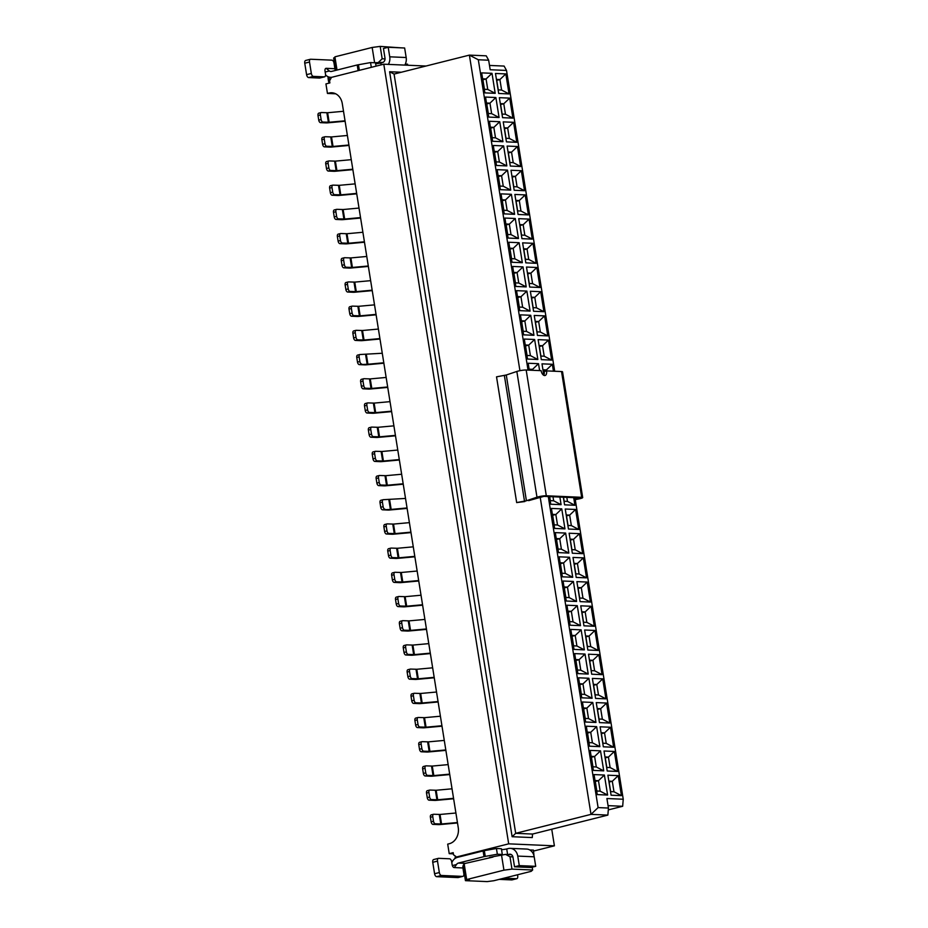 <?xml version="1.0" encoding="UTF-8"?>
<svg xmlns="http://www.w3.org/2000/svg" width="928" height="928" viewBox="0 0 928 928"><rect width="100%" height="100%" fill="white"/><g stroke="black" fill="none" stroke-linecap="round" stroke-linejoin="round"><path stroke-width="1.39" d="M528.647 500.644L543.936 496.364L579.292 497.895L575.198 499.252M575.256 499.647L578.55 498.997A5.846 0.789 170.9 0 0 582.691 497.57A5.846 0.789 170.9 0 0 581.67 497.304L546.314 495.772A5.846 0.789 170.9 0 0 536.976 497.199L526.42 500.76L516.676 502.582L524.842 501.549M543.715 375.272A4.872 2.645 75.9 0 0 544.191 371.502L546.569 370.898A4.872 2.645 -104.1 0 1 545.038 375.504A4.872 2.645 -104.1 0 1 541.128 370.666L526.176 370.017A5.846 0.789 170.9 0 0 516.838 371.455L506.282 375.005L496.526 376.838L516.676 502.582M582.691 497.57L562.542 371.826A5.846 0.789 170.9 0 0 561.533 371.548L546.569 370.898L546.418 369.924L552.334 364.286L553.448 371.2M401.314 72.233L389.609 71.734L394.075 74.066L469.382 55.112L486.249 55.831L488.662 60.216L490.181 69.739L506.514 70.447L504.101 66.074L489.497 65.436M519.924 370.69L469.382 55.112L478.314 59.763L488.662 60.216M394.075 74.066L515.69 833.321L590.997 814.366L540.142 496.851M453.374 853.841L449.222 853.656L447.702 844.132L449.291 843.726A13.63 11.298 92.5 0 0 458.246 827.602L342.281 103.588A13.63 11.298 -87.5 0 0 331.772 92.765A13.63 11.298 -87.5 0 0 329.046 93.044L327.456 93.438L325.937 83.914L329.892 82.917L329.556 80.817L331.482 77.36L383.798 64.194L508.683 843.842L554.399 845.826L551.742 829.226M383.798 64.194L426.022 66.027M512.128 836.708L515.69 833.321L532.556 834.052L532.266 837.578L512.128 836.708L389.609 71.734M383.078 62.362L374.436 62.744M400.954 47.838L380.19 46.4L382.174 58.789L385.039 58.905M382.174 58.789L378.624 62.176M380.19 46.4L372.163 47.456L374.61 62.698M372.163 47.456L334.904 56.828L337.026 70.052M335.658 70.389L333.662 57.954L335.031 57.606M327.456 93.438L335.692 93.798M329.057 77.082A14.117 7.668 75.9 0 0 329.626 80.713M329.104 83.114A10.22 5.556 -104.1 0 1 328.094 76.734M320.056 77.929A2.923 1.589 -104.1 0 1 319.812 78.022A2.923 1.589 -104.1 0 1 319.557 78.056L308.676 77.581A2.923 1.589 -104.1 0 1 306.588 74.658L304.755 63.22A2.923 1.589 -104.1 0 1 305.672 60.459L310.428 59.264A2.923 1.589 75.9 0 1 310.683 59.241L331.911 60.158A2.923 1.589 -104.1 0 1 333.999 63.081L334.904 68.707L326.192 68.324L329.359 70.98A3.898 3.225 92.5 0 0 330.832 71.491A3.898 3.225 92.5 0 0 331.609 71.41L357.21 64.972L370.55 62.57L375.504 62.791L376.037 66.155M375.643 63.707A4.872 0.65 170.9 0 0 380.828 63.023L382.417 62.617A3.898 3.225 92.5 0 0 384.981 58.012L383.45 48.488L388.206 47.282L404.643 48.001L406.174 57.524A9.732 8.074 92.5 0 1 404.782 65.099M405.316 64.078L407.554 64.171L407.728 65.227M406.174 57.524L389.737 56.817A9.732 8.074 92.5 0 1 388.345 64.392M389.737 56.817L388.206 47.282M380.828 63.023L381.13 64.867M370.55 62.57L371.316 67.338M325.554 74.89A9.732 8.074 -87.5 0 0 330.577 77.326A9.732 8.074 -87.5 0 0 331.969 77.244M334.904 68.707A3.898 3.225 -87.5 0 0 335.565 70.412M326.192 68.324A2.923 1.589 75.9 0 0 325.937 68.347A2.923 1.589 75.9 0 0 325.02 71.12L325.496 74.066A2.923 1.589 75.9 0 1 324.568 76.827A2.923 1.589 75.9 0 1 324.313 76.85L319.557 78.056M310.428 59.264A2.923 1.589 75.9 0 0 309.511 62.025L311.344 73.451A2.923 1.589 75.9 0 0 313.432 76.386L324.313 76.85M532.556 834.052L607.863 815.097L590.997 814.366L598.108 807.592L548.286 496.561M528.032 370.098L478.314 59.763M598.108 807.592L608.443 808.044L606.912 798.521L623.245 799.228L574.954 497.71M554.7 371.258L506.514 70.447M537.846 359.496L527.498 359.043L524.297 339.045L534.632 339.486L537.846 359.496L530.387 355.61L526.93 355.459M551.661 360.099L541.326 359.646L538.124 339.636L548.46 340.089L551.661 360.099L544.214 356.213L540.746 356.062M529.273 370.156L528.171 363.242L538.507 363.683L539.62 370.597M543.796 375.121L541.998 363.834L552.334 364.286M597.261 794.6L594.059 774.59L604.395 775.042L607.608 795.052L597.261 794.6M611.088 795.203L607.886 775.193L618.222 775.634L621.424 795.644L611.088 795.203M593.386 770.402L590.185 750.392L600.52 750.845L603.734 770.855L593.386 770.402M607.214 771.006L604.012 750.996L614.348 751.448L617.549 771.446L607.214 771.006M589.512 746.205L586.31 726.195L596.646 726.647L599.848 746.657L589.512 746.205M603.339 746.808L600.126 726.798L610.473 727.25L613.675 747.249L603.339 746.808M585.638 722.007L582.436 701.997L592.772 702.45L595.973 722.46L585.638 722.007M599.465 722.61L596.252 702.6L606.599 703.053L609.8 723.051L599.465 722.61M581.763 697.81L578.562 677.8L588.897 678.252L592.099 698.262L581.763 697.81M595.579 698.413L592.377 678.403L602.724 678.855L605.926 698.854L595.579 698.413M577.889 673.612L574.676 653.614L585.023 654.054L588.224 674.064L577.889 673.612M591.704 674.215L588.503 654.205L598.85 654.658L602.052 674.656L591.704 674.215M574.014 649.414L570.801 629.416L581.148 629.857L584.35 649.867L574.014 649.414M587.83 650.018L584.628 630.008L594.964 630.46L598.177 650.458L587.83 650.018M570.128 625.217L566.927 605.218L577.274 605.659L580.476 625.669L570.128 625.217M583.956 625.82L580.754 605.81L591.09 606.262L594.303 626.261L583.956 625.82M566.254 601.019L563.052 581.021L573.388 581.462L576.601 601.472L566.254 601.019M580.081 601.622L576.88 581.612L587.215 582.065L590.417 602.063L580.081 601.622M562.38 576.822L559.178 556.823L569.514 557.264L572.727 577.274L562.38 576.822M576.207 577.425L573.005 557.415L583.341 557.867L586.542 577.866L576.207 577.425M558.505 552.624L555.304 532.626L565.639 533.066L568.841 553.076L558.505 552.624M572.332 553.227L569.131 533.217L579.466 533.67L582.668 553.668L572.332 553.227M554.631 528.426L551.429 508.428L561.765 508.869L564.966 528.879L554.631 528.426M568.458 529.03L565.245 509.02L575.592 509.472L578.794 529.47L568.458 529.03M559.874 497.06L561.092 504.681L550.756 504.229L549.538 496.608M573.701 497.652L574.919 505.273L564.584 504.832L563.354 497.211M516.548 290.65L519.75 310.648L530.085 311.1L526.884 291.09L516.548 290.65M530.364 291.241L533.577 311.251L543.912 311.704L540.711 291.694L530.364 291.241M512.674 266.452L515.875 286.462L526.211 286.903L523.009 266.893L512.674 266.452M526.489 267.044L529.691 287.054L540.038 287.506L536.836 267.496L526.489 267.044M508.788 242.254L512.001 262.264L522.336 262.705L519.135 242.695L508.788 242.254M522.615 242.846L525.816 262.856L536.164 263.308L532.962 243.298L522.615 242.846M504.913 218.057L508.126 238.067L518.462 238.508L515.26 218.498L504.913 218.057M518.74 218.648L521.942 238.658L532.289 239.111L529.076 219.101L518.74 218.648M501.039 193.859L504.24 213.869L514.588 214.31L511.386 194.3L501.039 193.859M514.866 194.451L518.068 214.461L528.415 214.913L525.202 194.903L514.866 194.451M497.164 169.662L500.366 189.672L510.713 190.112L507.5 170.114L497.164 169.662M510.992 170.253L514.193 190.263L524.529 190.716L521.327 170.706L510.992 170.253M493.29 145.464L496.492 165.474L506.839 165.915L503.626 145.916L493.29 145.464M507.117 146.067L510.319 166.066L520.654 166.518L517.453 146.508L507.117 146.067M489.416 121.266L492.617 141.276L502.953 141.717L499.751 121.719L489.416 121.266M503.231 121.87L506.444 141.868L516.78 142.32L513.578 122.31L503.231 121.87M485.541 97.069L488.743 117.079L499.078 117.52L495.877 97.521L485.541 97.069M499.357 97.672L502.57 117.67L512.906 118.123L509.704 98.113L499.357 97.672M481.667 72.871L484.868 92.881L495.204 93.322L492.002 73.324L481.667 72.871M495.482 73.474L498.684 93.473L509.031 93.925L505.83 73.915L495.482 73.474M544.585 315.891L534.238 315.439L537.451 335.449L547.787 335.901L544.585 315.891L538.658 321.529L535.189 321.378M530.758 315.288L520.422 314.847L523.624 334.846L533.96 335.298L530.758 315.288L524.842 320.937L521.374 320.786M521.524 321.726L524.842 320.937L526.512 331.412L533.96 335.298M535.34 322.329L538.658 321.529L540.34 332.015L547.787 335.901M519.17 307.064L522.638 307.214L520.968 296.74L517.499 296.589M517.65 297.528L520.968 296.74L526.884 291.09M517.789 297.54L519.32 307.075M530.085 311.1L522.638 307.214M531.466 298.132L534.783 297.331L531.315 297.18M531.616 298.132L533.148 307.667M532.997 307.667L536.465 307.818L534.783 297.331L540.711 291.694M543.912 311.704L536.465 307.818M515.295 282.866L518.764 283.017L517.082 272.542L513.625 272.391M513.776 273.331L517.082 272.542L523.009 266.893M513.915 273.342L515.446 282.878M526.211 286.903L518.764 283.017M527.591 273.934L530.909 273.134L527.44 272.994M527.742 273.934L529.262 283.469M529.122 283.469L532.591 283.62L530.909 273.134L536.836 267.496M540.038 287.506L532.591 283.62M511.421 258.668L514.889 258.819L513.207 248.344L509.739 248.194M509.89 249.133L513.207 248.344L519.135 242.695M510.04 249.145L511.572 258.68M522.336 262.705L514.889 258.819M523.717 249.736L527.034 248.936L523.566 248.797M523.868 249.736L525.387 259.272M525.248 259.272L528.716 259.422L527.034 248.936L532.962 243.298M536.164 263.308L528.716 259.422M507.546 234.471L511.015 234.622L509.333 224.147L505.864 223.996M506.015 224.936L509.333 224.147L515.26 218.498M506.166 224.947L507.697 234.482M518.462 238.508L511.015 234.622M519.842 225.539L523.16 224.738L519.692 224.599M519.993 225.539L521.513 235.074M521.374 235.074L524.842 235.225L523.16 224.738L529.076 219.101M532.289 239.111L524.842 235.225M503.672 210.273L507.14 210.424L505.458 199.949L501.99 199.798M502.141 200.738L505.458 199.949L511.386 194.3M502.292 200.75L503.811 210.285M514.588 214.31L507.14 210.424M515.968 201.341L519.286 200.552L515.817 200.402M516.107 201.341L517.638 210.876M517.499 210.876L520.956 211.027L519.286 200.552L525.202 194.903M528.415 214.913L520.956 211.027M499.798 186.076L503.266 186.226L501.584 175.752L498.116 175.601M498.266 176.54L501.584 175.752L507.5 170.114M498.417 176.552L499.937 186.087M510.713 190.112L503.266 186.226M512.094 177.144L515.411 176.355L511.943 176.204M512.233 177.144L513.764 186.69M513.613 186.679L517.082 186.83L515.411 176.355L521.327 170.706M524.529 190.716L517.082 186.83M495.923 161.878L499.392 162.029L497.71 151.554L494.241 151.403M494.392 152.343L497.71 151.554L503.626 145.916M494.531 152.354L496.062 161.89M506.839 165.915L499.392 162.029M508.219 152.946L511.537 152.157L508.068 152.006M508.358 152.946L509.89 162.493M509.739 162.481L513.207 162.632L511.537 152.157L517.453 146.508M520.654 166.518L513.207 162.632M492.049 137.68L495.506 137.831L493.835 127.356L490.367 127.206M490.518 128.145L493.835 127.356L499.751 121.719M490.657 128.157L492.188 137.692M502.953 141.717L495.506 137.831M504.345 128.748L507.651 127.96L504.194 127.809M504.484 128.748L506.015 138.295M505.864 138.284L509.333 138.434L507.651 127.96L513.578 122.31M516.78 142.32L509.333 138.434M488.163 113.494L491.631 113.634L489.961 103.159L486.492 103.008M486.643 103.948L489.961 103.159L495.877 97.521M486.782 103.959L488.314 113.494M499.078 117.52L491.631 113.634M500.459 104.551L503.776 103.762L500.308 103.611M500.61 104.551L502.141 114.098M501.99 114.086L505.458 114.237L503.776 103.762L509.704 98.113M512.906 118.123L505.458 114.237M484.288 89.297L487.757 89.436L486.075 78.961L482.908 79.762L484.439 89.297M492.002 73.324L486.075 78.961L482.618 78.81M495.204 93.322L487.757 89.436M498.116 89.888L501.584 90.039L499.902 79.564L496.735 80.353L498.266 89.9M505.83 73.915L499.902 79.564L496.434 79.414M509.031 93.925L501.584 90.039M535.491 322.329L537.022 331.864M521.664 321.738L523.195 331.273M449.222 853.656L453.189 852.658L453.525 854.758L456.367 857.02L508.683 843.842M533.6 851.057L554.399 845.826M456.367 857.02L458.455 857.101M607.863 815.097L608.443 808.044M540.34 332.015L536.871 331.864M526.512 331.412L523.044 331.261M608.06 805.643L622.665 806.281L623.245 799.228M566.822 497.362L567.472 501.398L574.919 505.273M567.472 501.398L564.004 501.248M552.995 496.758L553.645 500.795L561.092 504.681M553.645 500.795L550.176 500.644M566.196 514.959L569.664 515.11L575.592 509.472M566.347 515.898L569.664 515.11L571.346 525.596L578.794 529.47M571.346 525.596L567.878 525.445M552.38 514.367L555.849 514.518L561.765 508.869M552.531 515.307L555.849 514.518L557.519 524.993L564.966 528.879M557.519 524.993L554.051 524.842M570.082 539.156L573.539 539.307L579.466 533.67M570.233 540.096L573.539 539.307L575.221 549.794L582.668 553.668M575.221 549.794L571.752 549.643M556.255 538.565L559.723 538.716L565.639 533.066M556.406 539.504L559.723 538.716L561.394 549.19L568.841 553.076M561.394 549.19L557.937 549.04M573.956 563.354L577.425 563.505L583.341 557.867M574.107 564.294L577.425 563.505L579.095 573.991L586.542 577.866M579.095 573.991L575.627 573.84M560.129 562.762L563.598 562.913L569.514 557.264M560.28 563.702L563.598 562.913L565.28 573.388L572.727 577.274M565.28 573.388L561.811 573.237M577.831 587.552L581.299 587.702L587.215 582.065M577.982 588.491L581.299 587.702L582.97 598.189L590.417 602.063M582.97 598.189L579.501 598.038M564.004 586.96L567.472 587.111L573.388 581.462M564.154 587.9L567.472 587.111L569.154 597.586L576.601 601.472M569.154 597.586L565.686 597.435M581.705 611.749L585.174 611.9L591.09 606.262M581.856 612.689L585.174 611.9L586.844 622.386L594.303 626.261M586.844 622.386L583.387 622.236M567.878 611.158L571.346 611.308L577.274 605.659M568.029 612.097L571.346 611.308L573.028 621.783L580.476 625.669M573.028 621.783L569.56 621.632M585.58 635.947L589.048 636.098L594.964 630.46M585.73 636.886L589.048 636.098L590.73 646.572L598.177 650.458M590.73 646.572L587.262 646.433M571.752 635.355L575.221 635.506L581.148 629.857M571.903 636.295L575.221 635.506L576.903 645.981L584.35 649.867M576.903 645.981L573.434 645.83M589.454 660.144L592.922 660.295L598.85 654.658M589.605 661.084L592.922 660.295L594.604 670.77L602.052 674.656M594.604 670.77L591.136 670.631M575.627 659.553L579.095 659.704L585.023 654.054M575.778 660.492L579.095 659.704L580.777 670.178L588.224 674.064M580.777 670.178L577.309 670.028M593.328 684.342L596.797 684.493L602.724 678.855M593.479 685.282L596.797 684.493L598.479 694.968L605.926 698.854M598.479 694.968L595.01 694.828M579.513 683.75L582.97 683.901L588.897 678.252M579.664 684.69L582.97 683.901L584.652 694.376L592.099 698.262M584.652 694.376L581.183 694.225M597.203 708.54L600.671 708.69L606.599 703.053M597.354 709.479L600.671 708.69L602.353 719.165L609.8 723.051M602.353 719.165L598.885 719.014M583.387 707.948L586.856 708.099L592.772 702.45M583.538 708.888L586.856 708.099L588.526 718.574L595.973 722.46M588.526 718.574L585.058 718.423M601.089 732.737L604.546 732.888L610.473 727.25M601.24 733.677L604.546 732.888L606.228 743.363L613.675 747.249M606.228 743.363L602.759 743.212M587.262 732.146L590.73 732.285L596.646 726.647M587.412 733.085L590.73 732.285L592.4 742.771L599.848 746.657M592.4 742.771L588.944 742.62M604.963 756.935L608.432 757.086L614.348 751.448M605.114 757.874L608.432 757.086L610.102 767.56L617.549 771.446M610.102 767.56L606.634 767.41M591.136 756.343L594.604 756.482L600.52 750.845M591.287 757.283L594.604 756.482L596.286 766.969L603.734 770.855M596.286 766.969L592.818 766.818M608.838 781.132L612.306 781.283L618.222 775.634M608.988 782.072L612.306 781.283L613.976 791.758L621.424 795.644M613.976 791.758L610.508 791.607M595.01 780.541L598.479 780.68L604.395 775.042M595.161 781.48L598.479 780.68L600.161 791.166L607.608 795.052M600.161 791.166L596.692 791.016M542.95 369.773L546.418 369.924L543.24 370.724L543.912 374.9M529.122 369.182L532.591 369.332L538.507 363.683M529.273 370.121L532.591 369.332L532.742 370.307M539.075 345.576L542.532 345.726L548.46 340.089M539.226 346.527L542.532 345.726L544.214 356.213M525.248 344.984L528.716 345.135L534.632 339.486M525.399 345.924L528.716 345.135L530.387 355.61M608.292 809.9L622.665 806.281M378.392 329.057L362.512 330.507L364.031 340.042L379.923 338.581M364.031 340.042L357.802 339.834L355.424 340.425L360.899 340.669A4.872 0.65 170.9 0 0 362.79 340.588L379.993 339.022M355.262 332.723L355.992 337.293L353.614 337.896L352.884 333.314L355.262 332.723A2.529 1.38 75.9 0 1 356.062 330.322A2.529 1.38 75.9 0 1 356.282 330.31L362.512 330.507M355.992 337.293A2.529 1.38 75.9 0 0 357.802 339.834M353.614 337.896A2.529 1.38 75.9 0 0 355.424 340.425M352.884 333.314A2.529 1.38 -104.1 0 1 353.684 330.925A2.529 1.38 -104.1 0 1 353.904 330.902M374.518 304.86L358.637 306.31L360.157 315.845L376.049 314.383M360.157 315.845L353.928 315.636L351.55 316.228L357.025 316.471A4.872 0.65 170.9 0 0 358.916 316.39L376.118 314.824M351.387 308.525L352.118 313.096L349.74 313.699L349.009 309.117L351.387 308.525A2.529 1.38 75.9 0 1 352.188 306.124A2.529 1.38 75.9 0 1 352.408 306.112L358.637 306.31M352.118 313.096A2.529 1.38 75.9 0 0 353.928 315.636M349.74 313.699A2.529 1.38 75.9 0 0 351.55 316.228M349.009 309.117A2.529 1.38 -104.1 0 1 349.81 306.727A2.529 1.38 -104.1 0 1 350.03 306.704M370.643 280.662L354.763 282.112L356.282 291.647L372.174 290.186M356.282 291.647L350.053 291.438L347.675 292.03L353.15 292.274A4.872 0.65 170.9 0 0 355.041 292.192L372.232 290.626M347.513 284.328L348.244 288.898L345.866 289.501L345.135 284.919L347.513 284.328A2.529 1.38 75.9 0 1 348.302 281.938A2.529 1.38 75.9 0 1 348.522 281.915L354.763 282.112M348.244 288.898A2.529 1.38 75.9 0 0 350.053 291.438M345.866 289.501A2.529 1.38 75.9 0 0 347.675 292.03M345.135 284.919A2.529 1.38 -104.1 0 1 345.924 282.53A2.529 1.38 -104.1 0 1 346.144 282.506M366.769 256.464L350.888 257.914L352.408 267.45L368.288 265.988M352.408 267.45L346.179 267.241L343.801 267.832L349.276 268.076A4.872 0.65 170.9 0 0 351.167 267.995L368.358 266.429M343.638 260.13L344.369 264.7L341.991 265.304L341.26 260.722L343.638 260.13A2.529 1.38 75.9 0 1 344.427 257.74A2.529 1.38 75.9 0 1 344.648 257.717L350.888 257.914M344.369 264.7A2.529 1.38 75.9 0 0 346.179 267.241M341.991 265.304A2.529 1.38 75.9 0 0 343.801 267.832M341.26 260.722A2.529 1.38 -104.1 0 1 342.049 258.332A2.529 1.38 -104.1 0 1 342.27 258.309M362.894 232.267L347.002 233.717L348.534 243.252L364.414 241.79M348.534 243.252L342.304 243.043L339.926 243.646L345.402 243.878A4.872 0.65 170.9 0 0 347.292 243.797L364.484 242.231M339.752 235.932L340.495 240.503L338.117 241.106L337.374 236.536L339.752 235.932A2.529 1.38 75.9 0 1 340.553 233.543A2.529 1.38 75.9 0 1 340.773 233.52L347.002 233.717M340.495 240.503A2.529 1.38 75.9 0 0 342.304 243.043M338.117 241.106A2.529 1.38 75.9 0 0 339.926 243.646M337.374 236.536A2.529 1.38 -104.1 0 1 338.175 234.134A2.529 1.38 -104.1 0 1 338.395 234.111M359.02 208.069L343.128 209.531L344.659 219.054L360.54 217.593M344.659 219.054L338.43 218.846L336.052 219.449L341.527 219.681A4.872 0.65 170.9 0 0 343.418 219.6L360.609 218.034M335.878 211.735L336.609 216.305L334.231 216.908L333.5 212.338L335.878 211.735A2.529 1.38 75.9 0 1 336.678 209.345A2.529 1.38 75.9 0 1 336.899 209.322L343.128 209.531M336.609 216.305A2.529 1.38 75.9 0 0 338.43 218.846M334.231 216.908A2.529 1.38 75.9 0 0 336.052 219.449M333.5 212.338A2.529 1.38 -104.1 0 1 334.3 209.937A2.529 1.38 -104.1 0 1 334.521 209.914M355.134 183.872L339.254 185.333L340.785 194.857L356.665 193.407M340.785 194.857L334.556 194.648L332.178 195.251L337.653 195.483A4.872 0.65 170.9 0 0 339.544 195.414L356.735 193.836M332.004 187.537L332.734 192.108L330.356 192.711L329.626 188.14L332.004 187.537A2.529 1.38 75.9 0 1 332.804 185.148A2.529 1.38 75.9 0 1 333.024 185.124L339.254 185.333M332.734 192.108A2.529 1.38 75.9 0 0 334.556 194.648M330.356 192.711A2.529 1.38 75.9 0 0 332.178 195.251M329.626 188.14A2.529 1.38 -104.1 0 1 330.426 185.739A2.529 1.38 -104.1 0 1 330.646 185.716M351.26 159.674L335.379 161.136L336.91 170.659L352.791 169.209M336.91 170.659L330.67 170.45L328.292 171.054L333.767 171.286A4.872 0.65 170.9 0 0 335.658 171.216L352.86 169.638M328.129 163.34L328.86 167.91L326.482 168.513L325.751 163.943L328.129 163.34A2.529 1.38 75.9 0 1 328.93 160.95A2.529 1.38 75.9 0 1 329.15 160.927L335.379 161.136M328.86 167.91A2.529 1.38 75.9 0 0 330.67 170.45M326.482 168.513A2.529 1.38 75.9 0 0 328.292 171.054M325.751 163.943A2.529 1.38 -104.1 0 1 326.552 161.542A2.529 1.38 -104.1 0 1 326.772 161.518M347.385 135.476L331.505 136.938L333.036 146.462L348.916 145.012M333.036 146.462L326.795 146.253L324.417 146.856L329.892 147.088A4.872 0.65 170.9 0 0 331.783 147.018L348.986 145.441M324.255 139.142L324.986 143.712L322.608 144.316L321.877 139.745L324.255 139.142A2.529 1.38 75.9 0 1 325.055 136.752A2.529 1.38 75.9 0 1 325.276 136.729L331.505 136.938M324.986 143.712A2.529 1.38 75.9 0 0 326.795 146.253M322.608 144.316A2.529 1.38 75.9 0 0 324.417 146.856M321.877 139.745A2.529 1.38 -104.1 0 1 322.677 137.344A2.529 1.38 -104.1 0 1 322.898 137.321M343.511 111.279L327.63 112.74L329.15 122.264L345.042 120.814M329.15 122.264L322.921 122.055L320.543 122.658L326.018 122.89A4.872 0.65 170.9 0 0 327.909 122.821L345.112 121.243M320.38 114.944L321.111 119.515L318.733 120.118L318.002 115.548L320.38 114.944A2.529 1.38 75.9 0 1 321.181 112.555A2.529 1.38 75.9 0 1 321.401 112.532L327.63 112.74M321.111 119.515A2.529 1.38 75.9 0 0 322.921 122.055M318.733 120.118A2.529 1.38 75.9 0 0 320.543 122.658M318.002 115.548A2.529 1.38 -104.1 0 1 318.803 113.146A2.529 1.38 -104.1 0 1 319.023 113.123M366.386 354.705L367.917 364.24L359.298 364.623A2.529 1.38 -104.1 0 1 357.489 362.094L356.758 357.512L359.136 356.92A2.529 1.38 -104.1 0 1 359.936 354.519A2.529 1.38 -104.1 0 1 360.157 354.508L382.266 353.255M532.196 867.216L532.649 870L531.152 871.346L493.893 880.718L487.212 881.6L465.438 880.66L463.072 865.87M465.438 880.66L469.406 879.663L466.68 879.547L464.209 864.061M489.52 857.356L505.516 854.398L511.398 854.653M466.68 879.547L503.939 870.162L501.503 854.92M563.505 497.211L564.154 501.248M549.678 496.619L550.327 500.656M566.498 515.91L568.029 525.445M552.67 515.307L554.202 524.854M570.372 540.108L571.903 549.643M556.545 539.504L558.076 549.051M574.246 564.305L575.778 573.84M560.431 563.702L561.95 573.249M578.121 588.503L579.652 598.038M564.305 587.9L565.825 597.446M581.995 612.7L583.526 622.236M568.18 612.097L569.699 621.644M585.881 636.898L587.401 646.433M572.054 636.295L573.585 645.842M589.756 661.096L591.275 670.631M575.928 660.492L577.46 670.039M593.63 685.293L595.15 694.828M579.803 684.69L581.334 694.237M597.504 709.491L599.036 719.026M583.677 708.888L585.208 718.423M601.379 733.688L602.91 743.224M587.552 733.085L589.083 742.62M605.253 757.886L606.784 767.421M591.426 757.283L592.957 766.818M609.128 782.084L610.659 791.619M595.312 781.48L596.832 791.016M539.365 346.527L540.896 356.062M525.538 345.935L527.069 355.47M367.917 364.24L383.798 362.778M359.298 364.623L364.774 364.866A4.872 0.65 170.9 0 0 366.664 364.785L383.867 363.219M401.65 474.243L385.77 475.693L387.289 485.228L403.17 483.766M387.289 485.228L381.06 485.019L378.682 485.611L384.157 485.854A4.872 0.65 170.9 0 0 386.048 485.773L403.239 484.207M378.52 477.908L379.25 482.479L376.872 483.07L376.142 478.5L378.52 477.908A2.529 1.38 75.9 0 1 379.308 475.507A2.529 1.38 75.9 0 1 379.529 475.484L385.77 475.693M455.915 813.009L440.023 814.459L441.554 823.983L457.434 822.533M441.554 823.983L435.325 823.774L432.947 824.377L438.422 824.609A4.872 0.65 170.9 0 0 440.313 824.54L457.504 822.962M432.773 816.663L433.504 821.245L431.126 821.837L430.395 817.266L432.773 816.663A2.529 1.38 75.9 0 1 433.573 814.274A2.529 1.38 75.9 0 1 433.794 814.25L440.023 814.459M452.029 788.812L436.148 790.262L437.68 799.785L453.56 798.335M437.68 799.785L431.45 799.576L429.061 800.18L434.536 800.412A4.872 0.65 170.9 0 0 436.438 800.342L453.63 798.764M428.898 792.466L429.629 797.048L427.251 797.639L426.52 793.069L428.898 792.466A2.529 1.38 75.9 0 1 429.699 790.076A2.529 1.38 75.9 0 1 429.919 790.053L436.148 790.262M448.154 764.614L432.274 766.064L433.805 775.588L449.686 774.138M433.805 775.588L427.564 775.379L425.186 775.982L430.662 776.214A4.872 0.65 170.9 0 0 432.552 776.144L449.755 774.567M425.024 768.268L425.755 772.85L423.377 773.442L422.646 768.871L425.024 768.268A2.529 1.38 75.9 0 1 425.824 765.878A2.529 1.38 75.9 0 1 426.045 765.855L432.274 766.064M444.28 740.416L428.4 741.866L429.931 751.39L445.811 749.94M429.931 751.39L423.69 751.181L421.312 751.784L426.787 752.016A4.872 0.65 170.9 0 0 428.678 751.947L445.881 750.369M421.15 744.07L421.88 748.652L419.502 749.244L418.772 744.674L421.15 744.07A2.529 1.38 75.9 0 1 421.95 741.681A2.529 1.38 75.9 0 1 422.17 741.658L428.4 741.866M440.406 716.219L424.525 717.669L426.045 727.192L441.937 725.742M426.045 727.192L419.816 726.984L417.438 727.587L422.913 727.819A4.872 0.65 170.9 0 0 424.804 727.749L442.006 726.172M417.275 719.873L418.006 724.455L415.628 725.046L414.897 720.476L417.275 719.873A2.529 1.38 75.9 0 1 418.076 717.483A2.529 1.38 75.9 0 1 418.296 717.46L424.525 717.669M436.531 692.021L420.651 693.471L422.17 702.995L438.062 701.545M422.17 702.995L415.941 702.786L413.563 703.389L419.038 703.621A4.872 0.65 170.9 0 0 420.929 703.552L438.132 701.974M413.401 695.675L414.132 700.257L411.754 700.849L411.023 696.278L413.401 695.675A2.529 1.38 75.9 0 1 414.19 693.286A2.529 1.38 75.9 0 1 414.41 693.262L420.651 693.471M432.657 667.824L416.776 669.274L418.296 678.797L434.176 677.347M418.296 678.797L412.067 678.6L409.689 679.192L415.164 679.435A4.872 0.65 170.9 0 0 417.055 679.354L434.246 677.776M409.526 671.489L410.257 676.06L407.879 676.651L407.148 672.081L409.526 671.489A2.529 1.38 75.9 0 1 410.315 669.088A2.529 1.38 75.9 0 1 410.536 669.065L416.776 669.274M428.782 643.626L412.89 645.076L414.422 654.6L430.302 653.15M414.422 654.6L408.192 654.402L405.814 654.994L411.29 655.238A4.872 0.65 170.9 0 0 413.18 655.156L430.372 653.579M405.64 647.292L406.383 651.862L404.005 652.454L403.262 647.883L405.64 647.292A2.529 1.38 75.9 0 1 406.441 644.89A2.529 1.38 75.9 0 1 406.661 644.867L412.89 645.076M424.908 619.428L409.016 620.878L410.547 630.402L426.428 628.952M410.547 630.402L404.318 630.205L401.94 630.796L407.415 631.04A4.872 0.65 170.9 0 0 409.306 630.959L426.497 629.381M401.766 623.094L402.497 627.664L400.119 628.256L399.388 623.686L401.766 623.094A2.529 1.38 75.9 0 1 402.566 620.693A2.529 1.38 75.9 0 1 402.787 620.67L409.016 620.878M421.034 595.231L405.142 596.681L406.673 606.204L422.553 604.754M406.673 606.204L400.444 606.007L398.066 606.599L403.541 606.842A4.872 0.65 170.9 0 0 405.432 606.761L422.623 605.195M397.892 598.896L398.622 603.467L396.244 604.058L395.514 599.488L397.892 598.896A2.529 1.38 75.9 0 1 398.692 596.495A2.529 1.38 75.9 0 1 398.912 596.472L405.142 596.681M417.148 571.033L401.267 572.483L402.798 582.007L418.679 580.557M402.798 582.007L396.558 581.81L394.18 582.401L399.655 582.645A4.872 0.65 170.9 0 0 401.546 582.564L418.748 580.998M394.017 574.699L394.748 579.269L392.37 579.861L391.639 575.29L394.017 574.699A2.529 1.38 75.9 0 1 394.818 572.298A2.529 1.38 75.9 0 1 395.038 572.274L401.267 572.483M413.273 546.836L397.393 548.286L398.924 557.809L414.804 556.359M398.924 557.809L392.683 557.612L390.305 558.204L395.78 558.447A4.872 0.65 170.9 0 0 397.671 558.366L414.874 556.8M390.143 550.501L390.874 555.072L388.496 555.663L387.765 551.093L390.143 550.501A2.529 1.38 75.9 0 1 390.943 548.1A2.529 1.38 75.9 0 1 391.164 548.077L397.393 548.286M409.399 522.638L393.518 524.088L395.038 533.612L410.93 532.162M395.038 533.612L388.809 533.414L386.431 534.006L391.906 534.25A4.872 0.65 170.9 0 0 393.797 534.168L411 532.602M386.268 526.304L386.999 530.874L384.621 531.466L383.89 526.895L386.268 526.304A2.529 1.38 75.9 0 1 387.069 523.902A2.529 1.38 75.9 0 1 387.289 523.879L393.518 524.088M389.644 499.89L391.164 509.414L382.556 509.808A2.529 1.38 -104.1 0 1 380.747 507.268L380.016 502.698L382.394 502.106A2.529 1.38 -104.1 0 1 383.183 499.705A2.529 1.38 -104.1 0 1 383.415 499.682L405.524 498.44M391.164 509.414L407.056 507.964M382.556 509.808L388.032 510.052A4.872 0.65 170.9 0 0 389.922 509.971L407.125 508.405M397.776 450.045L381.895 451.495L383.415 461.03L399.295 459.569M383.415 461.03L377.186 460.822L374.808 461.413L380.283 461.657A4.872 0.65 170.9 0 0 382.174 461.576L399.365 460.01M374.645 453.711L375.376 458.281L372.998 458.884L372.256 454.302L374.645 453.711A2.529 1.38 75.9 0 1 375.434 451.31A2.529 1.38 75.9 0 1 375.654 451.286L381.895 451.495M393.901 425.848L378.009 427.298L379.54 436.833L395.421 435.371M379.54 436.833L373.311 436.624L370.933 437.216L376.408 437.459A4.872 0.65 170.9 0 0 378.299 437.378L395.49 435.812M370.759 429.513L371.502 434.084L369.124 434.687L368.381 430.105L370.759 429.513A2.529 1.38 75.9 0 1 371.56 427.112A2.529 1.38 75.9 0 1 371.78 427.089L378.009 427.298M390.027 401.65L374.135 403.1L375.666 412.635L391.546 411.174M375.666 412.635L369.437 412.426L367.059 413.018L372.534 413.262A4.872 0.65 170.9 0 0 374.425 413.18L391.616 411.614M366.885 405.316L367.616 409.886L365.238 410.489L364.507 405.907L366.885 405.316A2.529 1.38 75.9 0 1 367.685 402.914A2.529 1.38 75.9 0 1 367.906 402.903L374.135 403.1M386.141 377.452L370.26 378.902L371.792 388.438L387.672 386.976M371.792 388.438L365.551 388.229L363.173 388.82L368.648 389.064A4.872 0.65 170.9 0 0 370.55 388.983L387.742 387.417M363.01 381.118L363.741 385.688L361.363 386.292L360.632 381.71L363.01 381.118A2.529 1.38 75.9 0 1 363.811 378.717A2.529 1.38 75.9 0 1 364.031 378.705L370.26 378.902M356.758 357.512A2.529 1.38 -104.1 0 1 357.558 355.122A2.529 1.38 -104.1 0 1 357.779 355.099M359.136 356.92L359.867 361.491A2.529 1.38 75.9 0 0 361.676 364.031M532.649 870L511.966 869.107L503.939 870.162M455.555 856.37L455.08 858.458M463.861 874.837L464.51 874.86M492.954 857.078L465.485 863.365A3.898 3.225 -87.5 0 0 462.921 867.982L463.826 873.596A2.923 1.589 75.9 0 1 462.91 876.357L458.154 877.563A2.923 1.589 75.9 0 0 458.386 877.459M451.808 862.657A9.732 8.074 92.5 0 1 457.492 857.344L484.335 850.64L496.434 848.505L501.387 848.726L502.303 854.444L497.35 854.224L484.01 856.625L458.409 863.063L465.485 863.365M501.538 849.642A4.872 0.65 170.9 0 0 506.723 848.958L508.3 848.552A9.732 8.074 -87.5 0 1 510.249 848.354A9.732 8.074 -87.5 0 1 517.754 856.092L534.192 856.799A9.732 8.074 -87.5 0 0 526.686 849.062L510.249 848.354M529.76 849.955L533.438 850.106L533.994 855.813M511.966 869.107L509.982 856.73L505.516 854.398M379.25 482.479A2.529 1.38 75.9 0 0 381.06 485.019M376.872 483.07A2.529 1.38 75.9 0 0 378.682 485.611M376.142 478.5A2.529 1.38 -104.1 0 1 376.93 476.11A2.529 1.38 -104.1 0 1 377.151 476.087M433.504 821.245A2.529 1.38 75.9 0 0 435.325 823.774M431.126 821.837A2.529 1.38 75.9 0 0 432.947 824.377M430.395 817.266A2.529 1.38 -104.1 0 1 431.195 814.877A2.529 1.38 -104.1 0 1 431.416 814.854M429.629 797.048A2.529 1.38 75.9 0 0 431.45 799.576M427.251 797.639A2.529 1.38 75.9 0 0 429.061 800.18M426.52 793.069A2.529 1.38 -104.1 0 1 427.321 790.679A2.529 1.38 -104.1 0 1 427.541 790.656M425.755 772.85A2.529 1.38 75.9 0 0 427.564 775.379M423.377 773.442A2.529 1.38 75.9 0 0 425.186 775.982M422.646 768.871A2.529 1.38 -104.1 0 1 423.446 766.482A2.529 1.38 -104.1 0 1 423.667 766.458M421.88 748.652A2.529 1.38 75.9 0 0 423.69 751.181M419.502 749.244A2.529 1.38 75.9 0 0 421.312 751.784M418.772 744.674A2.529 1.38 -104.1 0 1 419.572 742.284A2.529 1.38 -104.1 0 1 419.792 742.261M418.006 724.455A2.529 1.38 75.9 0 0 419.816 726.984M415.628 725.046A2.529 1.38 75.9 0 0 417.438 727.587M414.897 720.476A2.529 1.38 -104.1 0 1 415.698 718.086A2.529 1.38 -104.1 0 1 415.918 718.063M414.132 700.257A2.529 1.38 75.9 0 0 415.941 702.786M411.754 700.849A2.529 1.38 75.9 0 0 413.563 703.389M411.023 696.278A2.529 1.38 -104.1 0 1 411.812 693.889A2.529 1.38 -104.1 0 1 412.032 693.866M410.257 676.06A2.529 1.38 75.9 0 0 412.067 678.6M407.879 676.651A2.529 1.38 75.9 0 0 409.689 679.192M407.148 672.081A2.529 1.38 -104.1 0 1 407.937 669.691A2.529 1.38 -104.1 0 1 408.158 669.668M406.383 651.862A2.529 1.38 75.9 0 0 408.192 654.402M404.005 652.454A2.529 1.38 75.9 0 0 405.814 654.994M403.262 647.883A2.529 1.38 -104.1 0 1 404.063 645.494A2.529 1.38 -104.1 0 1 404.283 645.47M402.497 627.664A2.529 1.38 75.9 0 0 404.318 630.205M400.119 628.256A2.529 1.38 75.9 0 0 401.94 630.796M399.388 623.686A2.529 1.38 -104.1 0 1 400.188 621.296A2.529 1.38 -104.1 0 1 400.409 621.273M398.622 603.467A2.529 1.38 75.9 0 0 400.444 606.007M396.244 604.058A2.529 1.38 75.9 0 0 398.066 606.599M395.514 599.488A2.529 1.38 -104.1 0 1 396.314 597.098A2.529 1.38 -104.1 0 1 396.534 597.075M394.748 579.269A2.529 1.38 75.9 0 0 396.558 581.81M392.37 579.861A2.529 1.38 75.9 0 0 394.18 582.401M391.639 575.29A2.529 1.38 -104.1 0 1 392.44 572.901A2.529 1.38 -104.1 0 1 392.66 572.878M390.874 555.072A2.529 1.38 75.9 0 0 392.683 557.612M388.496 555.663A2.529 1.38 75.9 0 0 390.305 558.204M387.765 551.093A2.529 1.38 -104.1 0 1 388.565 548.703A2.529 1.38 -104.1 0 1 388.786 548.68M386.999 530.874A2.529 1.38 75.9 0 0 388.809 533.414M384.621 531.466A2.529 1.38 75.9 0 0 386.431 534.006M383.89 526.895A2.529 1.38 -104.1 0 1 384.691 524.506A2.529 1.38 -104.1 0 1 384.911 524.482M380.016 502.698A2.529 1.38 -104.1 0 1 380.805 500.308A2.529 1.38 -104.1 0 1 381.037 500.285M382.394 502.106L383.125 506.676A2.529 1.38 75.9 0 0 384.934 509.217M375.376 458.281A2.529 1.38 75.9 0 0 377.186 460.822M372.998 458.884A2.529 1.38 75.9 0 0 374.808 461.413M372.256 454.302A2.529 1.38 -104.1 0 1 373.056 451.913A2.529 1.38 -104.1 0 1 373.276 451.89M371.502 434.084A2.529 1.38 75.9 0 0 373.311 436.624M369.124 434.687A2.529 1.38 75.9 0 0 370.933 437.216M368.381 430.105A2.529 1.38 -104.1 0 1 369.182 427.715A2.529 1.38 -104.1 0 1 369.402 427.692M367.616 409.886A2.529 1.38 75.9 0 0 369.437 412.426M365.238 410.489A2.529 1.38 75.9 0 0 367.059 413.018M364.507 405.907A2.529 1.38 -104.1 0 1 365.307 403.518A2.529 1.38 -104.1 0 1 365.528 403.494M363.741 385.688A2.529 1.38 75.9 0 0 365.551 388.229M361.363 386.292A2.529 1.38 75.9 0 0 363.173 388.82M360.632 381.71A2.529 1.38 -104.1 0 1 361.433 379.32A2.529 1.38 -104.1 0 1 361.653 379.297M512.906 856.857L509.982 856.73M454.79 858.678L455.219 857.368M510.771 854.34L508.254 854.514M500.969 855.059A4.872 0.65 -9.1 0 1 502.303 854.444M452.354 865.58L456.472 864.548A3.898 3.225 92.5 0 1 458.409 863.063M497.35 854.224L496.434 848.505M507.604 854.491L506.723 848.958M509.217 854.27A3.898 3.225 92.5 0 1 509.994 854.189A3.898 3.225 92.5 0 1 512.998 857.286L514.53 866.81L519.286 865.615L517.754 856.092M534.192 856.799L535.723 866.323L530.967 867.518L514.53 866.81M456.472 864.548L454.221 867.599A2.923 1.589 -104.1 0 1 452.133 864.676L451.658 861.718A2.923 1.589 75.9 0 0 449.57 858.794L438.677 858.319A2.923 1.589 75.9 0 0 438.422 858.342A2.923 1.589 75.9 0 0 437.506 861.103L439.338 872.54A2.923 1.589 75.9 0 0 441.426 875.464L462.654 876.392A2.923 1.589 75.9 0 0 462.91 876.357M454.476 867.576L462.921 867.982M462.654 876.392L457.898 877.586A2.923 1.589 75.9 0 0 458.154 877.563M457.898 877.586L436.67 876.67A2.923 1.589 -104.1 0 1 434.582 873.735L432.75 862.309A2.923 1.589 -104.1 0 1 433.666 859.548A2.923 1.589 -104.1 0 1 433.921 859.514M535.723 866.323L519.286 865.615M512.268 879.79A2.923 1.589 -104.1 0 1 512.036 879.883A2.923 1.589 -104.1 0 1 511.78 879.918L499.252 879.373M504.008 878.178L516.536 878.712A2.923 1.589 75.9 0 0 516.792 878.688A2.923 1.589 75.9 0 0 517.708 875.928L517.522 874.779M524.506 501.213L504.368 375.457M526.42 500.76L506.282 375.005M536.976 497.199L516.838 371.455M546.314 495.772L526.176 370.017M581.67 497.304L561.533 371.548M577.738 498.742L577.587 497.826M334.463 93.276L329.046 93.044M358.44 64.705L359.345 70.354M357.21 64.972L358.115 70.656M329.359 70.98L325.171 72.036M313.432 76.386L308.676 77.581M311.344 73.451L306.588 74.658M309.511 62.025L304.755 63.22M361.758 330.542L363.277 340.066M357.883 306.344L359.403 315.868M353.997 282.147L355.528 291.67M350.123 257.949L351.654 267.473M346.248 233.752L347.78 243.275M342.374 209.554L343.905 219.078M338.5 185.356L340.031 194.88M334.625 161.159L336.145 170.682M330.751 136.961L332.27 146.485M326.876 112.764L328.396 122.287M367.152 364.263L365.632 354.74M359.867 361.491L357.489 362.094M385.004 475.728L386.535 485.251M439.269 814.494L440.8 824.018M435.394 790.296L436.926 799.82M431.52 766.099L433.04 775.622M427.646 741.901L429.165 751.425M423.771 717.704L425.291 727.227M419.885 693.506L421.416 703.03M416.011 669.308L417.542 678.832M412.136 645.111L413.668 654.634M408.262 620.913L409.793 630.437M404.388 596.716L405.919 606.239M400.513 572.518L402.033 582.042M396.639 548.32L398.158 557.844M392.764 524.123L394.284 533.646M390.41 509.449L388.89 499.925M383.125 506.676L380.747 507.268M381.13 451.53L382.661 461.054M377.255 427.332L378.786 436.856M373.381 403.135L374.912 412.658M369.506 378.937L371.026 388.461M484.01 856.625L483.094 850.906M485.251 856.358L484.335 850.64M432.75 862.309L437.506 861.103M434.582 873.735L439.338 872.54M436.67 876.67L441.426 875.464M516.536 878.712L511.78 879.918M331.482 77.36L330.577 77.326M319.812 78.022L324.568 76.827M356.062 330.322L353.684 330.925M352.188 306.124L349.81 306.727M348.302 281.938L345.924 282.53M344.427 257.74L342.049 258.332M340.553 233.543L338.175 234.134M336.678 209.345L334.3 209.937M332.804 185.148L330.426 185.739M328.93 160.95L326.552 161.542M325.055 136.752L322.677 137.344M321.181 112.555L318.803 113.146M359.936 354.519L357.558 355.122M379.308 475.507L376.93 476.11M433.573 814.274L431.195 814.877M429.699 790.076L427.321 790.679M425.824 765.878L423.446 766.482M421.95 741.681L419.572 742.284M418.076 717.483L415.698 718.086M414.19 693.286L411.812 693.889M410.315 669.088L407.937 669.691M406.441 644.89L404.063 645.494M402.566 620.693L400.188 621.296M398.692 596.495L396.314 597.098M394.818 572.298L392.44 572.901M390.943 548.1L388.565 548.703M387.069 523.902L384.691 524.506M383.183 499.705L380.805 500.308M375.434 451.31L373.056 451.913M371.56 427.112L369.182 427.715M367.685 402.914L365.307 403.518M363.811 378.717L361.433 379.32M455.207 857.402L455.625 856.15M438.422 858.342L433.666 859.548M512.036 879.883L516.792 878.688"/></g></svg>
